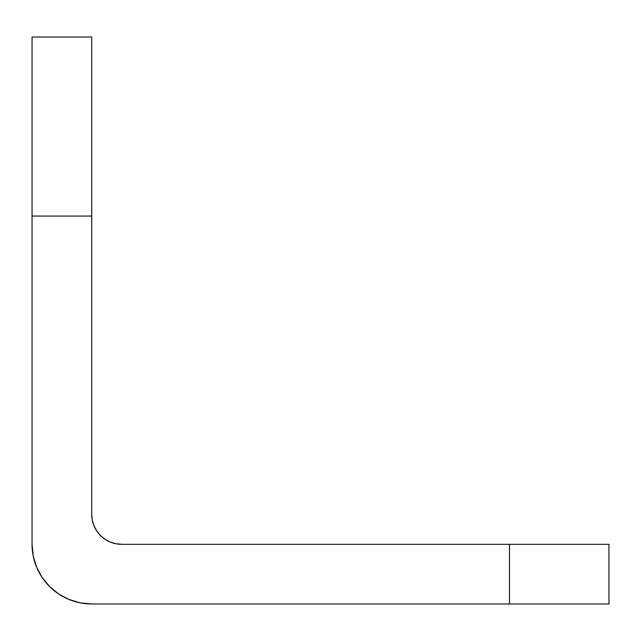 <?xml version="1.0" encoding="UTF-8"?>
<svg xmlns="http://www.w3.org/2000/svg" width="641" height="641" viewBox="0 0 641 641"><rect width="100%" height="100%" fill="white"/><g stroke="black" fill="none" stroke-linecap="round" stroke-linejoin="round"><path stroke-width="0.96" d="M32.05 37.026L32.05 544.297L32.05 216.065L91.727 216.065L91.727 37.026L32.05 37.026L91.727 37.026L91.727 514.459L91.727 216.065L32.05 216.065L32.05 37.026M509.483 603.974L608.95 603.974L608.95 544.297L121.566 544.297L509.483 544.297L509.483 603.974L91.727 603.974L509.483 603.974L509.483 544.297L608.95 544.297L608.95 603.974L509.483 603.974M91.727 514.459L92.304 520.276L94.003 525.876L96.759 531.036L100.469 535.555L104.988 539.265L110.148 542.03L115.749 543.72L121.566 544.297A29.839 29.839 0 0 1 91.727 514.459L92.304 520.276M91.727 603.974L80.085 602.828L68.891 599.431L58.571 593.919L49.533 586.499L42.106 577.453L36.593 567.133L33.196 555.939L32.05 544.297A59.677 59.677 0 0 0 91.727 603.974L80.085 602.828M36.593 567.133L33.196 555.939M94.003 525.876L96.759 531.036L100.469 535.555M110.148 542.03L115.749 543.72L121.566 544.297"/></g></svg>
